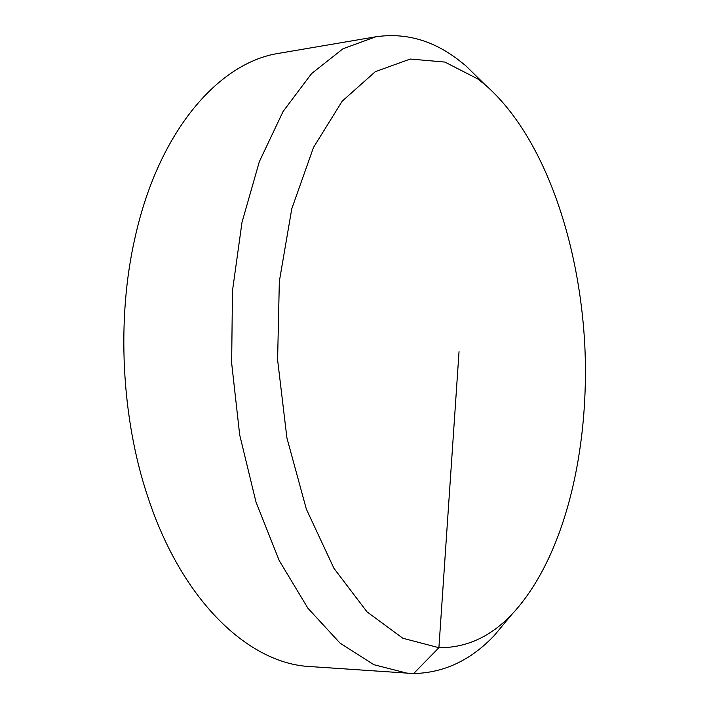 <?xml version="1.0" encoding="UTF-8"?>
<svg xmlns="http://www.w3.org/2000/svg" width="709" height="709" viewBox="0 0 709 709"><rect width="100%" height="100%" fill="white"/><g stroke="black" fill="none" stroke-linecap="round" stroke-linejoin="round"><path stroke-width="1.06" d="M485.195 84.841L465.716 65.689L457.394 59.095C432.003 39.979 404.786 32.552 375.726 36.806L278.947 53.308C219.825 62.206 159.064 129.463 135.065 237.48C116.311 318.961 121.283 418.425 148.075 497.629C182.718 602.712 249.887 663.571 309.594 666.531L413.648 673.55C443.958 672.876 470.811 660.221 494.208 635.592L511.676 614.597M375.726 36.806L343.032 48.744L311.597 73.568L283.095 111.455L259.326 161.687L241.982 222.44L232.472 290.832L231.648 363.052L239.677 434.83L255.958 501.928L279.266 560.651L307.936 608.26L340.063 643.125L373.82 664.688L407.542 673.302M413.648 673.55L438.906 647.698C466.114 647.929 490.353 636.912 511.623 614.65C564.586 558.275 589.826 450.516 584.801 345.398C579.315 240.298 543.457 135.596 485.133 84.788L477.582 78.841L444.924 62.082L410.272 59.042L375.309 71.671L342.217 101.148L313.511 147.419L291.789 208.721L279.337 281.34L277.6 359.871L286.915 437.923L306.35 509.151L333.921 568.299L367.005 611.849L402.845 638.26L438.906 647.698L459.033 351.682M485.133 84.788L465.716 65.689M511.623 614.65L494.208 635.592"/></g></svg>

